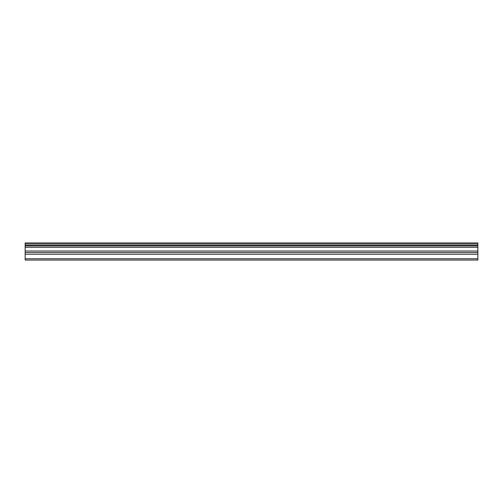 <?xml version="1.0" encoding="UTF-8"?>
<svg xmlns="http://www.w3.org/2000/svg" width="503" height="503" viewBox="0 0 503 503"><rect width="100%" height="100%" fill="white"/><g stroke="black" fill="none" stroke-linecap="round" stroke-linejoin="round"><path stroke-width="0.75" d="M25.15 258.756L25.15 242.943L477.85 242.943L477.85 260.057L25.15 260.057L25.15 258.756L477.85 258.756M25.15 254.235L477.85 254.235M25.15 247.256L477.85 247.256M25.15 245.86L477.85 245.86M477.85 244.005L25.15 244.005M25.15 245.382L477.85 245.382M477.85 251.041L25.15 251.041M25.15 252.556L477.85 252.556"/></g></svg>
